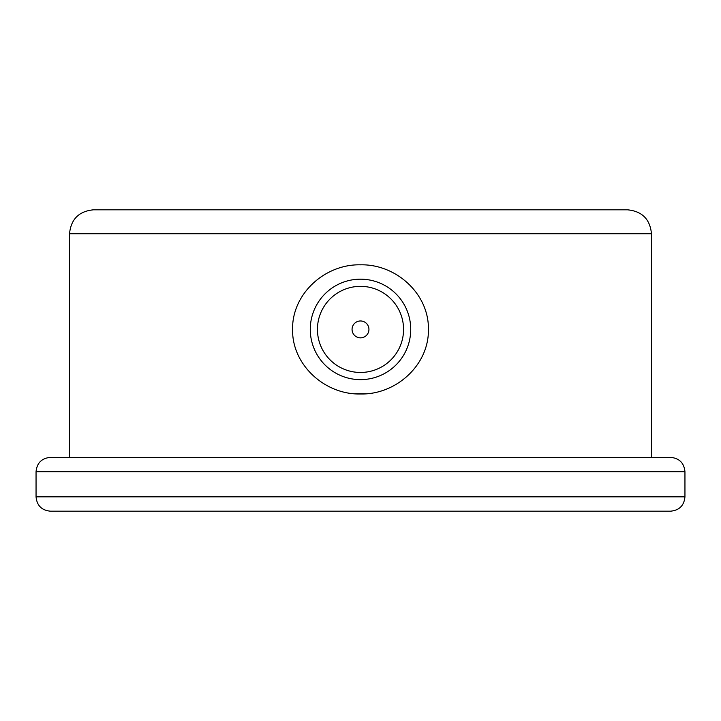 <?xml version="1.0" encoding="UTF-8"?>
<svg xmlns="http://www.w3.org/2000/svg" width="721" height="721" viewBox="0 0 721 721"><rect width="100%" height="100%" fill="white"/><g stroke="black" fill="none" stroke-linecap="round" stroke-linejoin="round"><path stroke-width="1.08" d="M651.469 233.73L69.531 233.73C70.955 219.202 78.922 211.235 93.451 209.82L627.549 209.82C642.078 211.235 650.045 219.202 651.469 233.73L651.469 457.366M355.038 393.774L365.944 393.774M360.5 264.823C395.784 263.94 429.013 293.519 428.427 329.407C429.022 365.295 395.748 394.892 360.473 393.981C325.333 394.883 291.96 365.331 292.573 329.425C291.978 293.537 325.207 263.931 360.5 264.823M306.686 209.82L452.581 209.82M684.95 471.723L36.05 471.723C36.897 462.999 41.683 458.223 50.398 457.366L670.602 457.366C679.317 458.223 684.103 462.999 684.95 471.723L684.95 496.832C684.103 505.547 679.317 510.333 670.602 511.18L50.398 511.18C41.683 510.333 36.897 505.547 36.05 496.832L684.95 496.832M360.5 379.634A50.227 50.227 0 0 1 310.273 329.407A50.227 50.227 0 0 1 360.5 279.18A50.227 50.227 0 0 1 410.727 329.407A50.227 50.227 0 0 1 360.5 379.634M360.5 337.852A8.445 8.445 0 0 0 367.809 325.18A8.445 8.445 0 0 0 353.191 325.18A8.445 8.445 0 0 0 360.5 337.852M360.5 372.46A43.053 43.053 0 0 0 397.785 307.876A43.053 43.053 0 0 0 323.215 307.876A43.053 43.053 0 0 0 360.5 372.46M69.531 233.73L69.531 457.366M36.05 471.723L36.05 496.832"/></g></svg>
